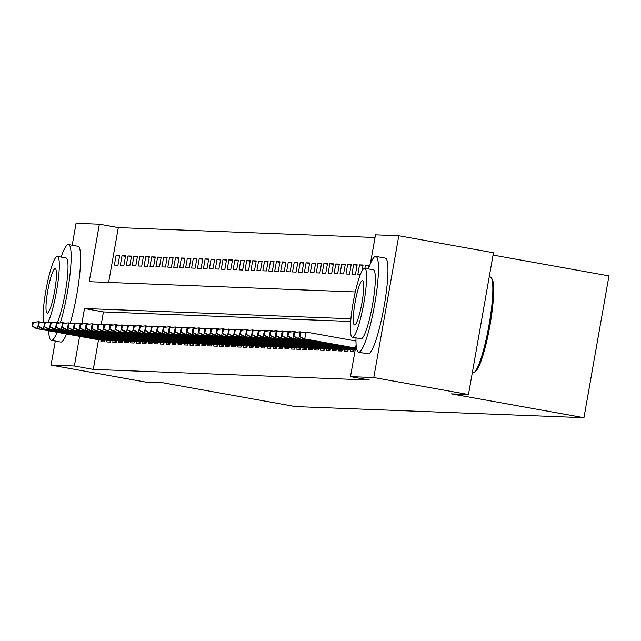 <?xml version="1.0" encoding="UTF-8"?>
<svg xmlns="http://www.w3.org/2000/svg" width="641" height="641" viewBox="0 0 641 641"><rect width="100%" height="100%" fill="white"/><g stroke="black" fill="none" stroke-linecap="round" stroke-linejoin="round"><path stroke-width="0.96" d="M493.065 255.078L608.95 275.894L583.951 417.7L295.357 406.578L162.806 382.765L145.739 382.108L51.064 365.106L55.302 341.06M72.201 245.231L76.063 223.3L99.371 224.198L89.235 281.687L355.29 291.943M375.025 237.499L118.305 227.603L99.371 224.198M370.426 263.571L375.498 234.838L398.798 235.744L373.799 377.541L350.491 376.644L356.124 344.722M373.799 377.541L468.475 394.544L493.474 252.746L398.798 235.744M350.547 349.818L350.274 351.332L353.84 351.468L354.161 349.633M344.602 349.593L344.337 351.1L347.903 351.236L348.223 349.401M338.664 349.361L338.4 350.875L341.965 351.012L342.286 349.177M332.727 349.129L332.463 350.643L336.028 350.779L336.349 348.944M326.79 348.904L326.525 350.419L330.091 350.555L330.411 348.712M320.853 348.672L320.588 350.186L324.146 350.323L324.474 348.488M314.915 348.448L314.651 349.954L318.208 350.098L318.537 348.255M308.978 348.215L308.714 349.73L312.271 349.866L312.6 348.031M303.041 347.991L302.768 349.497L306.334 349.633L306.662 347.799M297.103 347.759L296.831 349.273L300.397 349.409L300.717 347.574M291.158 347.534L290.894 349.041L294.459 349.177L294.78 347.342M285.221 347.302L284.957 348.816L288.522 348.952L288.843 347.118M279.284 347.069L279.019 348.584L282.585 348.72L282.905 346.885M273.346 346.845L273.082 348.359L276.648 348.496L276.968 346.653M267.409 346.613L267.145 348.127L270.702 348.263L271.031 346.428M261.472 346.388L261.207 347.895L264.765 348.039L265.094 346.196M255.535 346.156L255.27 347.67L258.828 347.807L259.156 345.972M249.597 345.932L249.325 347.438L252.891 347.574L253.219 345.739M243.66 345.699L243.388 347.214L246.953 347.35L247.274 345.515M237.723 345.467L237.45 346.981L241.016 347.118L241.337 345.283M231.778 345.243L231.513 346.757L235.079 346.893L235.399 345.05M225.84 345.01L225.576 346.525L229.141 346.661L229.462 344.826M219.903 344.786L219.639 346.292L223.204 346.436L223.525 344.594M213.966 344.554L213.701 346.068L217.259 346.204L217.587 344.369M208.029 344.329L207.764 345.836L211.322 345.972L211.65 344.137M202.091 344.097L201.827 345.611L205.384 345.747L205.713 343.913M196.154 343.872L195.882 345.379L199.447 345.515L199.776 343.68M190.217 343.64L189.944 345.154L193.51 345.291L193.83 343.456M184.279 343.408L184.007 344.922L187.573 345.058L187.893 343.223M178.334 343.183L178.07 344.698L181.635 344.834L181.956 342.991M172.397 342.951L172.133 344.465L175.698 344.602L176.019 342.767M166.46 342.727L166.195 344.233L169.761 344.377L170.081 342.534M160.522 342.494L160.258 344.009L163.824 344.145L164.144 342.31M154.585 342.27L154.321 343.776L157.878 343.913L158.207 342.078M148.648 342.038L148.383 343.552L151.941 343.688L152.27 341.853M142.711 341.805L142.446 343.32L146.004 343.456L146.332 341.621M136.773 341.581L136.501 343.095L140.067 343.231L140.395 341.397M130.836 341.349L130.564 342.863L134.129 342.999L134.45 341.164M124.891 341.124L124.626 342.639L128.192 342.775L128.512 340.932M118.954 340.892L118.689 342.406L122.255 342.542L122.575 340.708M113.016 340.667L112.752 342.174L116.317 342.318L116.638 340.475M107.079 340.435L106.815 341.949L110.38 342.086L110.701 340.251M119.555 256.112L116.077 255.487L119.643 255.631L117.952 265.206L114.394 265.07L116.077 255.487M125.492 256.344L122.014 255.719L125.58 255.855L123.889 265.438L120.332 265.302L122.014 255.719M131.437 256.576L127.96 255.951L131.517 256.088L129.827 265.662L126.269 265.526L127.96 255.951M137.374 256.801L133.897 256.176L137.454 256.312L135.772 265.895L132.206 265.759L133.897 256.176M143.312 257.033L139.834 256.408L143.392 256.544L141.709 266.127L138.144 265.983L139.834 256.408M149.249 257.257L145.771 256.632L149.337 256.769L147.646 266.352L144.081 266.215L145.771 256.632M155.186 257.49L151.709 256.865L155.274 257.001L153.584 266.584L150.018 266.448L151.709 256.865M161.123 257.714L157.646 257.089L161.212 257.225L159.521 266.808L155.955 266.672L157.646 257.089M167.061 257.946L163.583 257.321L167.149 257.458L165.458 267.041L161.893 266.904L163.583 257.321M172.998 258.171L169.52 257.546L173.086 257.69L171.395 267.265L167.83 267.129L169.52 257.546M178.935 258.403L175.458 257.778L179.023 257.914L177.333 267.497L173.775 267.361L175.458 257.778M184.872 258.635L181.403 258.011L184.961 258.147L183.27 267.722L179.712 267.585L181.403 258.011M190.818 258.86L187.34 258.235L190.898 258.371L189.207 267.954L185.65 267.818L187.34 258.235M196.755 259.092L193.278 258.467L196.835 258.603L195.152 268.186L191.587 268.042L193.278 258.467M202.692 259.317L199.215 258.692L202.78 258.828L201.09 268.411L197.524 268.275L199.215 258.692M208.629 259.549L205.152 258.924L208.718 259.06L207.027 268.643L203.461 268.507L205.152 258.924M214.567 259.773L211.089 259.148L214.655 259.293L212.964 268.867L209.399 268.731L211.089 259.148M220.504 260.006L217.027 259.381L220.592 259.517L218.901 269.1L215.336 268.964L217.027 259.381M226.441 260.23L222.964 259.613L226.529 259.749L224.839 269.324L221.273 269.188L222.964 259.613M232.379 260.462L228.901 259.837L232.467 259.974L230.776 269.557L227.218 269.42L228.901 259.837M238.316 260.695L234.846 260.07L238.404 260.206L236.713 269.789L233.156 269.645L234.846 260.07M244.261 260.919L240.784 260.294L244.341 260.43L242.651 270.013L239.093 269.877L240.784 260.294M250.198 261.151L246.721 260.526L250.278 260.663L248.596 270.246L245.03 270.109L246.721 260.526M256.136 261.376L252.658 260.751L256.224 260.887L254.533 270.47L250.968 270.334L252.658 260.751M262.073 261.608L258.595 260.983L262.161 261.119L260.47 270.702L256.905 270.566L258.595 260.983M268.01 261.832L264.533 261.207L268.098 261.352L266.408 270.927L262.842 270.79L264.533 261.207M273.947 262.065L270.47 261.44L274.036 261.576L272.345 271.159L268.779 271.023L270.47 261.44M279.885 262.297L276.407 261.672L279.973 261.808L278.282 271.383L274.717 271.247L276.407 261.672M285.822 262.522L282.344 261.897L285.91 262.033L284.219 271.616L280.662 271.48L282.344 261.897M291.759 262.754L288.282 262.129L291.847 262.265L290.157 271.848L286.599 271.704L288.282 262.129M297.704 262.978L294.227 262.353L297.785 262.49L296.094 272.072L292.536 271.936L294.227 262.353M303.642 263.211L300.164 262.586L303.722 262.722L302.039 272.305L298.474 272.169L300.164 262.586M309.579 263.435L306.102 262.81L309.659 262.954L307.976 272.529L304.411 272.393L306.102 262.81M315.516 263.667L312.039 263.042L315.604 263.179L313.914 272.762L310.348 272.625L312.039 263.042M321.453 263.892L317.976 263.267L321.542 263.411L319.851 272.986L316.285 272.85L317.976 263.267M327.391 264.124L323.913 263.499L327.479 263.635L325.788 273.218L322.223 273.082L323.913 263.499M333.328 264.356L329.851 263.731L333.416 263.868L331.726 273.451L328.16 273.306L329.851 263.731M339.265 264.581L335.788 263.956L339.353 264.092L337.663 273.675L334.105 273.539L335.788 263.956M345.203 264.813L341.725 264.188L345.291 264.324L343.6 273.907L340.042 273.763L341.725 264.188M351.148 265.037L347.67 264.413L351.228 264.549L349.537 274.132L345.98 273.995L347.67 264.413M357.085 265.27L353.608 264.645L357.165 264.781L355.475 274.364L351.917 274.228L353.608 264.645M363.022 265.494L359.545 264.869L363.102 265.013L362.085 270.782M368.96 265.727L365.482 265.102L369.048 265.238L368.407 268.875M118.305 227.603L108.641 282.433M359.545 264.869L357.854 274.452L360.354 274.548M364.921 268.299L365.482 265.102M98.538 339.738L93.306 369.4L369.424 380.041L350.491 376.644M350.707 321.445L103.441 311.919L101.23 324.442M101.142 340.211L100.877 341.717L104.435 341.853L104.763 340.018M468.475 394.544L451.4 393.886L583.951 417.7M93.306 369.4L74.372 366.003L51.064 365.106M350.931 318.777L84.508 308.513L81.848 323.609M79.596 336.341L74.372 366.003M103.441 311.919L84.508 308.513M32.723 322.351L32.05 326.181L32.643 326.205L33.316 322.375L32.723 322.351L38.748 321.734L37.531 328.633L104.643 340.683M33.316 322.375L38.748 321.734L41.417 322.215M32.643 326.205L37.531 328.633L36.465 328.593L104.619 340.836M32.05 326.181L36.465 328.593M60.398 322.744A48.652 7.355 -79.8 0 0 70.214 272.505A48.652 7.355 -79.8 0 0 68.523 244.574A48.652 7.355 -79.8 0 0 68.371 244.558A48.652 7.355 -79.8 0 0 61.087 257.073M48.716 330.788A48.652 7.355 -79.8 0 0 51.32 340.347A48.652 7.355 -79.8 0 0 51.472 340.363A48.652 7.355 -79.8 0 0 57.089 332.294M60.639 342.006A48.652 7.355 -79.8 0 0 60.791 342.046A48.652 7.355 -79.8 0 0 60.943 342.062A48.652 7.355 -79.8 0 0 66.552 333.993M47.891 322.367A35.031 5.296 -79.8 0 0 57.674 284.139A35.031 5.296 -79.8 0 0 57.41 256.416A35.031 5.296 -79.8 0 0 57.297 256.4A35.031 5.296 -79.8 0 0 47.338 283.09A35.031 5.296 -79.8 0 0 43.42 321.942M47.29 313.12A22.579 3.413 -79.8 0 0 54.613 291.262A22.579 3.413 -79.8 0 0 55.206 268.675A22.579 3.413 -79.8 0 0 55.134 268.667A22.579 3.413 -79.8 0 0 47.811 290.525A22.579 3.413 -79.8 0 0 47.218 313.112A22.579 3.413 -79.8 0 0 47.29 313.12M66.007 257.97A35.031 5.296 100.2 0 1 66.119 257.978A35.031 5.296 100.2 0 1 66.592 284.195A35.031 5.296 100.2 0 1 57.273 322.543M70.238 323.2A48.652 7.355 -79.8 0 0 79.756 273.483A48.652 7.355 -79.8 0 0 77.994 246.272A48.652 7.355 -79.8 0 0 77.833 246.256M472.834 372.693A48.652 7.355 -79.8 0 0 472.986 372.733A48.652 7.355 -79.8 0 0 473.138 372.75A48.652 7.355 -79.8 0 0 474.196 372.373A48.652 7.355 -79.8 0 0 488.827 326.149A48.652 7.355 -79.8 0 0 491.198 277.721A48.652 7.355 -79.8 0 0 490.189 276.96A48.652 7.355 -79.8 0 0 490.036 276.944M356.003 337.879A48.652 7.355 -79.8 0 0 358.615 352.189A48.652 7.355 -79.8 0 0 358.776 352.205A48.652 7.355 -79.8 0 0 374.552 305.092A48.652 7.355 -79.8 0 0 375.826 256.416A48.652 7.355 -79.8 0 0 375.666 256.4A48.652 7.355 -79.8 0 0 368.391 268.916M367.934 353.848A48.652 7.355 -79.8 0 0 368.086 353.888A48.652 7.355 -79.8 0 0 368.238 353.904A48.652 7.355 -79.8 0 0 384.023 306.799A48.652 7.355 -79.8 0 0 385.289 258.115A48.652 7.355 -79.8 0 0 385.137 258.099M373.302 269.813A35.031 5.296 100.2 0 1 373.415 269.821A35.031 5.296 100.2 0 1 372.501 304.876A35.031 5.296 100.2 0 1 361.139 338.793A35.031 5.296 100.2 0 1 361.027 338.785A35.031 5.296 100.2 0 1 360.915 338.752M364.593 268.242A35.031 5.296 -79.8 0 0 353.231 302.167A35.031 5.296 -79.8 0 0 352.318 337.214A35.031 5.296 -79.8 0 0 352.43 337.23A35.031 5.296 -79.8 0 0 363.792 303.305A35.031 5.296 -79.8 0 0 364.705 268.259A35.031 5.296 -79.8 0 0 364.593 268.242M354.593 324.963A22.579 3.413 -79.8 0 0 361.909 303.105A22.579 3.413 -79.8 0 0 362.502 280.518A22.579 3.413 -79.8 0 0 362.429 280.51A22.579 3.413 -79.8 0 0 355.106 302.368A22.579 3.413 -79.8 0 0 354.521 324.955A22.579 3.413 -79.8 0 0 354.593 324.963M491.198 277.721L492.104 279.051A47.49 7.179 100.2 0 1 489.788 326.317A47.49 7.179 100.2 0 1 475.51 371.435L474.196 372.373M38.66 322.575L37.987 326.413L38.58 326.429L39.261 322.599L38.66 322.575L44.686 321.958L43.476 328.857L110.581 340.916M39.261 322.599L44.686 321.958L47.362 322.439M38.58 326.429L43.476 328.857L42.402 328.817L110.556 341.06M37.987 326.413L42.402 328.817M44.606 322.808L43.925 326.638L44.517 326.662L45.199 322.832L44.606 322.808L50.623 322.191L49.413 329.089L116.518 341.14M45.199 322.832L50.623 322.191L53.299 322.671M44.517 326.662L49.413 329.089L48.339 329.049L116.494 341.292M43.925 326.638L48.339 329.049M50.543 323.032L49.862 326.87L50.455 326.894L51.136 323.056L50.543 323.032L56.568 322.415L55.35 329.314L122.463 341.373M51.136 323.056L56.568 322.415L59.236 322.896M50.455 326.894L55.35 329.314L54.277 329.274L122.431 341.517M49.862 326.87L54.277 329.274M56.48 323.264L55.799 327.094L56.4 327.118L57.073 323.288L56.48 323.264L62.506 322.647L61.288 329.546L128.4 341.605M57.073 323.288L62.506 322.647L65.174 323.128M56.4 327.118L61.288 329.546L60.214 329.506L128.368 341.749M55.799 327.094L60.214 329.506M62.417 323.497L61.744 327.327L62.337 327.351L63.01 323.513L62.417 323.497L68.443 322.88L67.225 329.778L134.338 341.829M63.01 323.513L68.443 322.88L71.111 323.352M62.337 327.351L67.225 329.778L66.159 329.73L134.314 341.974M61.744 327.327L66.159 329.73M68.355 323.721L67.682 327.551L68.275 327.575L68.948 323.745L68.355 323.721L74.38 323.104L73.162 330.003L140.275 342.062M68.948 323.745L74.38 323.104L77.048 323.585M68.275 327.575L73.162 330.003L72.096 329.963L140.251 342.206M67.682 327.551L72.096 329.963M74.292 323.953L73.619 327.783L74.212 327.807L74.885 323.969L74.292 323.953L80.317 323.336L79.099 330.235L146.212 342.286M74.885 323.969L80.317 323.336L82.985 323.817M74.212 327.807L79.099 330.235L78.034 330.187L146.188 342.43M73.619 327.783L78.034 330.187M80.229 324.178L79.556 328.016L80.149 328.032L80.822 324.202L80.229 324.178L86.255 323.561L85.037 330.46L152.149 342.518M80.822 324.202L86.255 323.561L88.923 324.042M80.149 328.032L85.037 330.46L83.971 330.419L152.125 342.663M79.556 328.016L83.971 330.419M86.166 324.41L85.493 328.24L86.086 328.264L86.759 324.434L86.166 324.41L92.192 323.793L90.974 330.692L158.087 342.743M86.759 324.434L92.192 323.793L94.86 324.274M86.086 328.264L90.974 330.692L89.908 330.652L158.063 342.895M85.493 328.24L89.908 330.652M92.104 324.634L91.431 328.472L92.024 328.488L92.705 324.658L92.104 324.634L98.129 324.017L96.919 330.916L164.024 342.975M92.705 324.658L98.129 324.017L100.805 324.498M92.024 328.488L96.919 330.916L95.846 330.876L164 343.119M91.431 328.472L95.846 330.876M98.049 324.867L97.368 328.697L97.961 328.721L98.642 324.891L98.049 324.867L104.066 324.25L102.856 331.149L169.961 343.199M98.642 324.891L104.066 324.25L106.743 324.731M97.961 328.721L102.856 331.149L101.783 331.109L169.937 343.352M97.368 328.697L101.783 331.109M103.986 325.091L103.305 328.929L103.898 328.953L104.579 325.115L103.986 325.091L110.012 324.474L108.794 331.373L175.898 343.432M104.579 325.115L110.012 324.474L112.68 324.955M103.898 328.953L108.794 331.373L107.72 331.333L175.874 343.576M103.305 328.929L107.72 331.333M109.923 325.324L109.242 329.154L109.843 329.178L110.516 325.348L109.923 325.324L115.949 324.707L114.731 331.605L181.844 343.664M110.516 325.348L115.949 324.707L118.617 325.187M109.843 329.178L114.731 331.605L113.657 331.565L181.812 343.808M109.242 329.154L113.657 331.565M115.861 325.556L115.188 329.386L115.781 329.41L116.454 325.572L115.861 325.556L121.886 324.939L120.668 331.838L187.781 343.888M116.454 325.572L121.886 324.939L124.554 325.412M115.781 329.41L120.668 331.838L119.603 331.79L187.749 344.033M115.188 329.386L119.603 331.79M121.798 325.78L121.125 329.61L121.718 329.634L122.391 325.804L121.798 325.78L127.823 325.163L126.606 332.062L193.718 344.121M122.391 325.804L127.823 325.163L130.492 325.644M121.718 329.634L126.606 332.062L125.54 332.022L193.694 344.265M121.125 329.61L125.54 332.022M127.735 326.013L127.062 329.843L127.655 329.867L128.328 326.037L127.735 326.013L133.761 325.396L132.543 332.294L199.655 344.345M128.328 326.037L133.761 325.396L136.429 325.876M127.655 329.867L132.543 332.294L131.477 332.254L199.631 344.489M127.062 329.843L131.477 332.254M133.673 326.237L132.999 330.075L133.592 330.091L134.265 326.261L133.673 326.237L139.698 325.62L138.48 332.519L205.593 344.578M134.265 326.261L139.698 325.62L142.366 326.101M133.592 330.091L138.48 332.519L137.414 332.479L205.569 344.722M132.999 330.075L137.414 332.479M139.61 326.469L138.937 330.299L139.53 330.323L140.203 326.493L139.61 326.469L145.635 325.852L144.417 332.751L211.53 344.802M140.203 326.493L145.635 325.852L148.303 326.333M139.53 330.323L144.417 332.751L143.352 332.711L211.506 344.954M138.937 330.299L143.352 332.711M145.547 326.694L144.874 330.532L145.467 330.556L146.14 326.718L145.547 326.694L151.572 326.077L150.355 332.975L217.467 345.034M146.14 326.718L151.572 326.077L154.241 326.557M145.467 330.556L150.355 332.975L149.289 332.935L217.443 345.179M144.874 330.532L149.289 332.935M151.484 326.926L150.811 330.756L151.404 330.78L152.085 326.95L151.484 326.926L157.51 326.309L156.3 333.208L223.405 345.259M152.085 326.95L157.51 326.309L160.186 326.79M151.404 330.78L156.3 333.208L155.226 333.168L223.38 345.411M150.811 330.756L155.226 333.168M157.43 327.15L156.749 330.988L157.341 331.012L158.023 327.174L157.43 327.15L163.455 326.541L162.237 333.432L229.342 345.491M158.023 327.174L163.455 326.541L166.123 327.014M157.341 331.012L162.237 333.432L161.163 333.392L229.318 345.635M156.749 330.988L161.163 333.392M163.367 327.383L162.686 331.213L163.279 331.237L163.96 327.407L163.367 327.383L169.392 326.766L168.174 333.665L235.287 345.723M163.96 327.407L169.392 326.766L172.06 327.247M163.279 331.237L168.174 333.665L167.101 333.624L235.255 345.868M162.686 331.213L167.101 333.624M169.304 327.615L168.623 331.445L169.224 331.469L169.897 327.631L169.304 327.615L175.33 326.998L174.112 333.897L241.224 345.948M169.897 327.631L175.33 326.998L177.998 327.479M169.224 331.469L174.112 333.897L173.046 333.849L241.192 346.092M168.623 331.445L173.046 333.849M175.241 327.839L174.568 331.669L175.161 331.693L175.834 327.863L175.241 327.839L181.267 327.222L180.049 334.121L247.162 346.18M175.834 327.863L181.267 327.222L183.935 327.703M175.161 331.693L180.049 334.121L178.983 334.081L247.138 346.324M174.568 331.669L178.983 334.081M181.179 328.072L180.506 331.902L181.099 331.926L181.772 328.096L181.179 328.072L187.204 327.455L185.986 334.354L253.099 346.404M181.772 328.096L187.204 327.455L189.872 327.936M181.099 331.926L185.986 334.354L184.92 334.314L253.075 346.557M180.506 331.902L184.92 334.314M187.116 328.296L186.443 332.134L187.036 332.15L187.709 328.32L187.116 328.296L193.141 327.679L191.923 334.578L259.036 346.637M187.709 328.32L193.141 327.679L195.809 328.16M187.036 332.15L191.923 334.578L190.858 334.538L259.012 346.781M186.443 332.134L190.858 334.538M193.053 328.529L192.38 332.358L192.973 332.383L193.646 328.553L193.053 328.529L199.079 327.912L197.861 334.81L264.973 346.861M193.646 328.553L199.079 327.912L201.747 328.392M192.973 332.383L197.861 334.81L196.795 334.77L264.949 347.013M192.38 332.358L196.795 334.77M198.99 328.753L198.317 332.591L198.91 332.615L199.583 328.777L198.99 328.753L205.016 328.136L203.798 335.035L270.911 347.093M199.583 328.777L205.016 328.136L207.684 328.617M198.91 332.615L203.798 335.035L202.732 334.995L270.887 347.238M198.317 332.591L202.732 334.995M204.928 328.985L204.255 332.815L204.848 332.839L205.529 329.009L204.928 328.985L210.953 328.368L209.743 335.267L276.848 347.326M205.529 329.009L210.953 328.368L213.629 328.849M204.848 332.839L209.743 335.267L208.67 335.227L276.824 347.47M204.255 332.815L208.67 335.227M210.873 329.218L210.192 333.048L210.785 333.072L211.466 329.234L210.873 329.218L216.89 328.601L215.68 335.499L282.785 347.55M211.466 329.234L216.89 328.601L219.567 329.073M210.785 333.072L215.68 335.499L214.607 335.451L282.761 347.694M210.192 333.048L214.607 335.451M216.81 329.442L216.129 333.272L216.722 333.296L217.403 329.466L216.81 329.442L222.836 328.825L221.618 335.724L288.73 347.783M217.403 329.466L222.836 328.825L225.504 329.306M216.722 333.296L221.618 335.724L220.544 335.684L288.698 347.927M216.129 333.272L220.544 335.684M222.748 329.674L222.066 333.504L222.667 333.528L223.34 329.698L222.748 329.674L228.773 329.057L227.555 335.956L294.668 348.007M223.34 329.698L228.773 329.057L231.441 329.538M222.667 333.528L227.555 335.956L226.481 335.916L294.636 348.151M222.066 333.504L226.481 335.916M228.685 329.899L228.012 333.737L228.605 333.753L229.278 329.923L228.685 329.899L234.71 329.282L233.492 336.18L300.605 348.239M229.278 329.923L234.71 329.282L237.378 329.762M228.605 333.753L233.492 336.18L232.427 336.14L300.581 348.384M228.012 333.737L232.427 336.14M234.622 330.131L233.949 333.961L234.542 333.985L235.215 330.155L234.622 330.131L240.647 329.514L239.43 336.413L306.542 348.464M235.215 330.155L240.647 329.514L243.316 329.995M234.542 333.985L239.43 336.413L238.364 336.373L306.518 348.616M233.949 333.961L238.364 336.373M240.559 330.355L239.886 334.193L240.479 334.209L241.152 330.379L240.559 330.355L246.585 329.738L245.367 336.637L312.479 348.696M241.152 330.379L246.585 329.738L249.253 330.219M240.479 334.209L245.367 336.637L244.301 336.597L312.455 348.84M239.886 334.193L244.301 336.597M246.497 330.588L245.824 334.418L246.416 334.442L247.089 330.612L246.497 330.588L252.522 329.971L251.304 336.87L318.417 348.92M247.089 330.612L252.522 329.971L255.19 330.452M246.416 334.442L251.304 336.87L250.238 336.829L318.393 349.073M245.824 334.418L250.238 336.829M252.434 330.812L251.761 334.65L252.354 334.674L253.027 330.836L252.434 330.812L258.459 330.203L257.241 337.094L324.354 349.153M253.027 330.836L258.459 330.203L261.127 330.676M252.354 334.674L257.241 337.094L256.176 337.054L324.33 349.297M251.761 334.65L256.176 337.054M258.371 331.044L257.698 334.874L258.291 334.898L258.972 331.068L258.371 331.044L264.396 330.427L263.187 337.326L330.291 349.385M258.972 331.068L264.396 330.427L267.073 330.908M258.291 334.898L263.187 337.326L262.113 337.286L330.267 349.529M257.698 334.874L262.113 337.286M264.316 331.277L263.635 335.107L264.228 335.131L264.909 331.293L264.316 331.277L270.334 330.66L269.124 337.559L336.229 349.609M264.909 331.293L270.334 330.66L273.01 331.133M264.228 335.131L269.124 337.559L268.05 337.511L336.205 349.754M263.635 335.107L268.05 337.511M270.254 331.501L269.573 335.331L270.165 335.355L270.847 331.525L270.254 331.501L276.279 330.884L275.061 337.783L342.174 349.842M270.847 331.525L276.279 330.884L278.947 331.365M270.165 335.355L275.061 337.783L273.987 337.743L342.142 349.986M269.573 335.331L273.987 337.743M276.191 331.734L275.51 335.564L276.111 335.588L276.784 331.758L276.191 331.734L282.216 331.117L280.998 338.015L348.111 350.066M276.784 331.758L282.216 331.117L284.884 331.597M276.111 335.588L280.998 338.015L279.925 337.975L348.079 350.218M275.51 335.564L279.925 337.975M282.128 331.958L281.455 335.796L282.048 335.812L282.721 331.982L282.128 331.958L288.154 331.341L286.936 338.24L354.048 350.298M282.721 331.982L288.154 331.341L290.822 331.822M282.048 335.812L286.936 338.24L285.87 338.2L354.024 350.443M281.455 335.796L285.87 338.2M288.065 332.19L287.392 336.02L287.985 336.044L288.658 332.214L288.065 332.19L294.091 331.573L292.873 338.472L355.25 349.674M288.658 332.214L294.091 331.573L296.759 332.054M287.985 336.044L292.873 338.472L291.807 338.432L355.218 349.818M287.392 336.02L291.807 338.432M294.003 332.415L293.33 336.253L293.923 336.277L294.596 332.439L294.003 332.415L300.028 331.798L298.81 338.696L355.386 348.864M294.596 332.439L300.028 331.798L302.696 332.278M293.923 336.277L298.81 338.696L297.745 338.656L355.362 349.008M293.33 336.253L297.745 338.656M299.94 332.647L299.267 336.477L299.86 336.501L300.533 332.671L299.94 332.647L305.965 332.03L304.747 338.929L355.531 348.047M300.533 332.671L305.965 332.03L355.979 341.012M299.86 336.501L304.747 338.929L303.682 338.889L355.507 348.199M299.267 336.477L303.682 338.889M51.32 340.347L60.791 342.046M66.119 257.978L57.41 256.416M68.523 244.574L77.994 246.272M358.615 352.189L368.086 353.888M361.027 338.785L352.318 337.214M472.337 372.621L472.986 372.733M489.235 276.784L490.189 276.96M373.415 269.821L364.705 268.259M375.826 256.416L385.289 258.115"/></g></svg>
